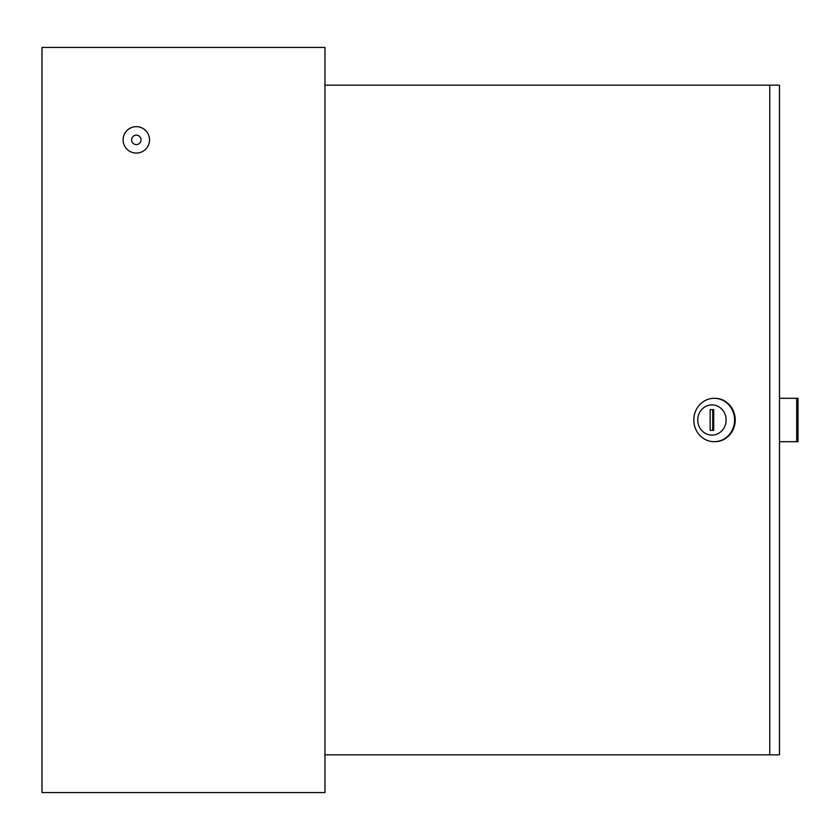 <?xml version="1.0" encoding="UTF-8"?>
<svg xmlns="http://www.w3.org/2000/svg" width="840" height="840" viewBox="0 0 840 840"><rect width="100%" height="100%" fill="white"/><g stroke="black" fill="none" stroke-linecap="round" stroke-linejoin="round"><path stroke-width="1.26" d="M324.965 792.561L324.965 47.439L42 47.439L42 792.561L324.965 792.561M123.113 139.871A13.209 13.209 0 0 0 136.322 153.069A13.209 13.209 0 0 0 149.53 139.871A13.209 13.209 0 0 0 136.322 126.662A13.209 13.209 0 0 0 123.113 139.871M141.036 139.871A4.715 4.715 0 0 0 136.322 135.156A4.715 4.715 0 0 0 131.607 139.871A4.715 4.715 0 0 0 136.322 144.585A4.715 4.715 0 0 0 141.036 139.871M697.746 420A15.088 14.186 -90 0 0 711.932 435.089A15.088 14.186 -90 0 0 726.117 420A15.088 14.186 -90 0 0 711.932 404.911A15.088 14.186 -90 0 0 697.746 420M734.58 420A21.693 20.381 90 0 1 714.189 441.693A21.693 20.381 90 0 1 693.808 420A21.693 20.381 90 0 1 714.189 398.307A21.693 20.381 90 0 1 734.58 420M714.514 441.693A21.693 20.381 -90 0 0 714.84 441.693A21.693 20.381 -90 0 0 735.221 420A21.693 20.381 -90 0 0 714.84 398.307A21.693 20.381 -90 0 0 714.514 398.307M769.787 85.166L779.468 85.166L779.468 754.835L769.787 754.835L769.787 85.166L324.965 85.166M324.965 754.835L769.787 754.835M713.706 430.374L713.706 409.626L710.157 409.626L710.157 430.374L713.706 430.374L712.74 430.374L712.74 409.626L713.706 409.626M779.468 398.307L796.708 398.307L796.708 441.693L779.468 441.693M796.708 441.693L798 441.693L798 398.307L796.708 398.307M714.84 441.693L714.189 441.693M714.84 398.307L714.189 398.307"/></g></svg>
